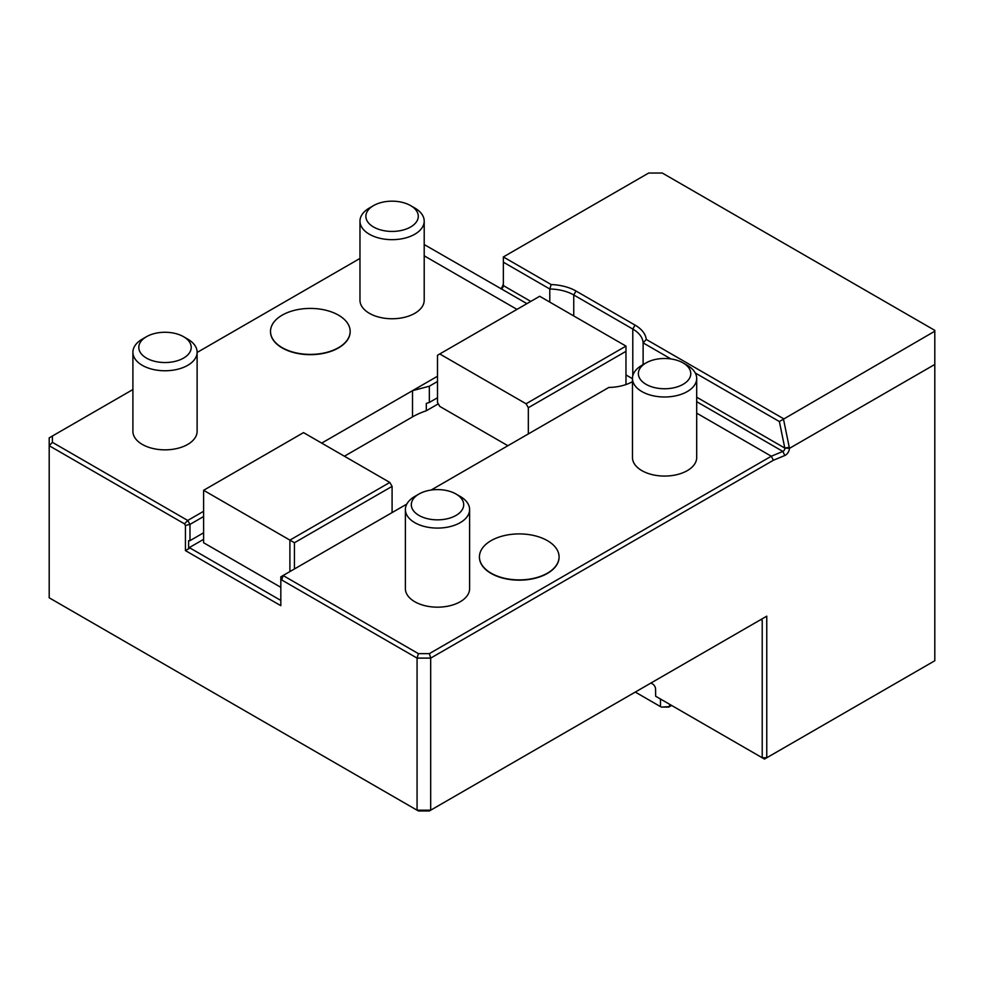 <?xml version="1.0" encoding="UTF-8"?>
<svg xmlns="http://www.w3.org/2000/svg" width="984" height="984" viewBox="0 0 984 984"><rect width="100%" height="100%" fill="white"/><g stroke="black" fill="none" stroke-linecap="round" stroke-linejoin="round"><path stroke-width="1.48" d="M418.975 494.029L414.793 496.44A32.115 18.536 0 0 0 405.383 509.552L405.383 588.629A32.115 18.536 0 0 0 414.793 601.741A32.115 18.536 0 0 0 449.786 605.763A32.115 18.536 0 0 0 469.614 588.629L469.614 509.552A32.115 18.536 0 0 0 460.204 496.44L456.035 494.029A26.199 15.129 0 0 0 418.975 494.029A26.199 15.129 0 0 0 418.975 515.419A26.199 15.129 0 0 0 456.035 515.419A26.199 15.129 0 0 0 456.035 494.029M405.383 509.552A32.115 18.536 0 0 0 414.793 522.664A32.115 18.536 0 0 0 449.786 526.674A32.115 18.536 0 0 0 469.614 509.552M646.045 362.924L641.875 365.335A32.115 18.536 0 0 0 632.466 378.446L632.466 457.523A32.115 18.536 0 0 0 641.875 470.635A32.115 18.536 0 0 0 676.869 474.657A32.115 18.536 0 0 0 696.697 457.523L696.697 378.446A32.115 18.536 0 0 0 687.287 365.335L683.105 362.924A26.199 15.129 0 0 0 646.045 362.924A26.199 15.129 0 0 0 646.045 384.326A26.199 15.129 0 0 0 683.105 384.326A26.199 15.129 0 0 0 683.105 362.924M632.466 378.446A32.115 18.536 0 0 0 641.875 391.558A32.115 18.536 0 0 0 676.869 395.58A32.115 18.536 0 0 0 696.697 378.446M559.072 557.03A39.815 22.989 180 0 1 559.072 557.165A39.815 22.989 180 0 1 534.484 578.408A39.815 22.989 180 0 1 491.09 573.426A39.815 22.989 180 0 1 479.429 557.165A39.815 22.989 180 0 1 479.429 557.03M406.81 504.091L283.084 575.517L418.397 653.634L429.356 653.634L771.308 456.219L696.697 413.145M431.127 490.044L608.825 387.45A35.326 20.393 0 0 0 632.466 381.669M373.551 205.607L369.381 208.018A32.115 18.536 0 0 0 359.972 221.129L359.972 300.206A32.115 18.536 0 0 0 369.381 313.318A32.115 18.536 0 0 0 404.375 317.34A32.115 18.536 0 0 0 424.202 300.206L424.202 221.129A32.115 18.536 0 0 0 414.793 208.018L410.611 205.607A26.199 15.129 0 0 0 373.551 205.607A26.199 15.129 0 0 0 373.551 226.996A26.199 15.129 0 0 0 410.611 226.996A26.199 15.129 0 0 0 410.611 205.607M359.972 221.129A32.115 18.536 0 0 0 369.381 234.241A32.115 18.536 0 0 0 404.375 238.251A32.115 18.536 0 0 0 424.202 221.129M146.481 336.7L142.299 339.111A32.115 18.536 0 0 0 132.901 352.223L132.901 431.312A32.115 18.536 0 0 0 142.299 444.424A32.115 18.536 0 0 0 177.304 448.433A32.115 18.536 0 0 0 197.12 431.312L197.12 352.223A32.115 18.536 0 0 0 187.723 339.111L183.541 336.7A26.199 15.129 0 0 0 146.481 336.7A26.199 15.129 0 0 0 146.481 358.102A26.199 15.129 0 0 0 183.541 358.102A26.199 15.129 0 0 0 183.541 336.7M132.901 352.223A32.115 18.536 0 0 0 142.299 365.335A32.115 18.536 0 0 0 177.304 369.357A32.115 18.536 0 0 0 197.12 352.223M350.156 331.534A39.815 22.989 180 0 1 350.156 331.669A39.815 22.989 180 0 1 325.581 352.912A39.815 22.989 180 0 1 282.187 347.93A39.815 22.989 180 0 1 270.514 331.669A39.815 22.989 180 0 1 270.514 331.534M516.981 309.382L424.202 255.815M359.972 258.435L197.12 352.457M132.901 389.541L52.41 436.01L52.41 442.345L187.723 520.462L203.614 511.286M625.972 346.097L625.972 351.337L528.334 407.708L526.059 403.772L625.972 346.097L539.687 296.27L437.499 355.273L437.499 381.484L429.332 386.208L412.517 390.673L321.694 443.108M438.298 403.846L426.318 410.758A67.441 38.929 0 0 0 412.517 416.884L412.517 390.673L437.499 376.245M650.953 683.031L652.613 683.978A4.17 2.411 60 0 1 655.565 689.095L655.651 696.229L764.494 759.07L934.8 660.744L934.8 364.449L789.426 448.372L784.801 448.077L789.266 447.351L789.402 448.384M549.785 302.113L549.785 289.001L503.353 262.187L503.353 285.581A2.571 1.488 -60 0 1 501.532 288.73A2.571 1.488 -60 0 1 501.286 288.853L424.202 244.549M500.819 288.792A5.781 3.333 120 0 0 503.353 282.962M503.353 262.187L503.353 256.947L551.188 284.56A38.536 22.251 180 0 1 576.021 291.03L635.061 325.114A38.536 22.251 180 0 1 646.267 339.455L783.387 418.618L789.266 447.351M670.953 358.951L643.118 342.875A35.326 20.393 0 0 0 632.786 329.05L573.746 294.966A35.326 20.393 0 0 0 549.785 289.001L551.188 284.56M696.697 397.204L784.801 448.077L779.377 421.546L934.8 331.202L934.8 330.366L662.306 173.036L648.677 173.036L503.353 256.947M643.118 364.621L643.118 342.875L646.267 339.455M779.377 421.546L695.27 372.985M762.219 620.363L762.219 757.754L766.757 757.754L766.757 616.168L761.419 619.243L762.219 620.363L760.853 619.576L761.419 619.243M418.397 653.634L417.068 658.111L281.756 579.994L280.821 580.535L280.821 605.677L185.447 550.609L185.447 525.481L184.5 523.845L49.2 445.727L49.2 437.868L52.41 436.01M429.356 653.634L430.684 658.111L417.068 658.111L417.068 810.189L430.684 810.189L429.356 810.964L418.397 810.964L49.2 597.805L49.2 445.727L52.41 442.345M280.821 580.535L280.821 576.833L283.084 575.517L281.756 579.994M184.5 523.845L187.723 520.462L189.986 524.386L185.447 525.481M203.614 516.526L189.986 524.386L189.986 540.647L188.62 540.647L188.62 547.99L189.986 547.99L185.447 550.609M426.318 410.758L426.318 403.415A67.441 38.929 180 0 1 429.332 402.456L437.499 397.745L437.499 402.468L439.774 406.404L507.892 445.727M789.463 448.347A5.781 3.333 -60 0 1 784.814 455.506L773.412 460.241L771.308 456.219L782.858 451.422A2.571 1.488 120 0 0 784.912 448.397M934.8 364.449L934.8 331.202M189.986 547.99L280.821 600.424M773.412 460.241L430.684 658.111L430.684 810.189L766.757 616.168M203.614 539.33L188.62 547.99M412.517 416.884L344.4 456.219M429.332 402.456L429.332 386.208M632.466 378.68L625.972 374.941M289.899 571.581L289.899 540.118L203.614 490.303L203.614 542.75L280.821 587.325M189.986 540.647L203.614 532.787M437.499 381.484L437.499 397.745M625.972 384.559L625.972 351.337M528.334 407.708L528.334 433.932M526.059 403.772L439.774 353.957M203.614 490.303L303.527 432.616L389.812 482.443L392.087 486.367L392.087 512.59M392.087 486.367L294.437 542.75L289.899 540.118L389.812 482.443M294.437 542.75L294.437 568.961M669.575 704.261L669.575 706.623L668.776 707.09L661.285 707.09L669.575 706.623L671.617 705.442M635.283 692.072L660.485 706.623L660.485 699.021M282.187 315.151A39.815 22.989 0 0 0 270.514 331.411A39.815 22.989 0 0 0 282.187 347.659A39.815 22.989 0 0 0 325.581 352.653A39.815 22.989 0 0 0 350.156 331.411A39.815 22.989 0 0 0 325.581 310.169A39.815 22.989 0 0 0 282.187 315.151M491.09 540.647A39.815 22.989 0 0 0 479.429 556.907A39.815 22.989 0 0 0 491.09 573.155A39.815 22.989 0 0 0 534.484 578.149A39.815 22.989 0 0 0 559.072 556.907A39.815 22.989 0 0 0 534.484 535.665A39.815 22.989 0 0 0 491.09 540.647M632.786 375.827L632.786 329.05L635.061 325.114M573.746 315.938L573.746 294.966L576.021 291.03M526.907 303.65L501.286 288.853M530.782 301.411L503.353 285.581M784.814 455.506L782.858 451.422L696.697 401.669"/></g></svg>
